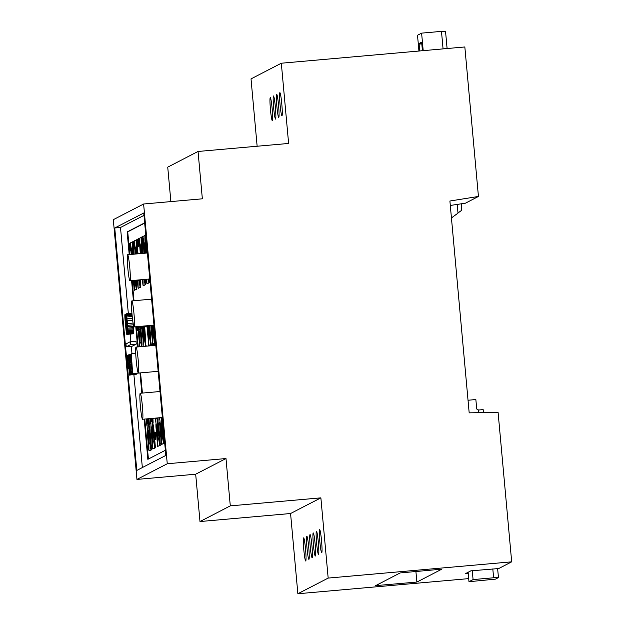 <?xml version="1.0" encoding="UTF-8"?>
<svg xmlns="http://www.w3.org/2000/svg" width="625" height="625" viewBox="0 0 625 625"><rect width="100%" height="100%" fill="white"/><g stroke="black" fill="none" stroke-linecap="round" stroke-linejoin="round"><path stroke-width="0.94" d="M143.977 215.352L120.5 227.492L128.336 313.617M130.195 334.07L130.891 341.672M131.32 346.367L131.984 353.719M133.898 374.727L142.344 467.555M126.25 346.82L132.016 346.305L136.281 344.102L136.016 341.211L130.258 341.727L125.992 343.93L126.25 346.82L130.523 344.609L130.258 341.727M144.664 222.852L127.156 231.906L129.219 254.594M131.586 280.578L133.422 300.773M135.789 326.758L137.625 346.945M139.992 372.93L141.828 393.125M144.195 419.109L147.852 459.32L165.359 450.273M129.102 375.156L135.523 374.289L129.766 374.812L128.977 364.68L128.727 366.492L128.133 363.211A7.195 0.555 84.9 0 1 128.039 362.195A7.703 0.594 84.9 0 1 127.945 361.125A5.445 0.414 84.9 0 1 127.883 360.234L127.883 357.266L128.383 359.93A7.734 0.594 84.9 0 1 128.477 360.828L128.633 360.531A7.945 0.609 -95.1 0 0 128.5 359.328A6.086 0.469 -95.1 0 0 128.383 358.328A5.625 0.43 -95.1 0 0 128.266 357.414A5.555 0.43 -95.1 0 0 128.141 356.633L127.914 355.625A6.617 0.508 -95.1 0 0 127.719 355.289A6.617 0.508 -95.1 0 0 127.703 355.297A7.289 0.562 -95.1 0 0 127.664 355.344A6.289 0.484 -95.1 0 0 127.625 355.438A5.383 0.414 -95.1 0 0 127.555 356.273A6.023 0.461 -95.1 0 0 127.57 357.859A7.172 0.547 -95.1 0 0 127.688 360.016A7.586 0.578 -95.1 0 0 127.773 361.188A9.266 0.711 -95.1 0 0 127.883 362.508A8.758 0.672 -95.1 0 0 128.016 363.875A6.594 0.508 -95.1 0 0 128.141 365.023A6.047 0.461 -95.1 0 0 128.281 366.086A5.961 0.461 -95.1 0 0 128.422 367.008L128.469 367.32A5.289 0.406 -95.1 0 0 128.695 368.328A5.414 0.414 -95.1 0 0 128.859 368.641L128.977 368.273A6.547 0.5 -95.1 0 0 129.016 367.273L129.102 375.156L129.766 374.812M133.695 333.297L127.938 333.805A5.852 0.445 -95.1 0 0 127.938 333.805A5.617 0.43 -95.1 0 0 128.047 333.422L128.07 332.531A5.336 0.406 -95.1 0 0 128.062 331.891A6.461 0.492 -95.1 0 0 128.031 331.102A7.398 0.57 -95.1 0 0 127.984 330.242A10.078 0.773 -95.1 0 0 127.922 329.195A10.82 0.828 -95.1 0 0 127.844 328.109A17.414 1.336 -95.1 0 0 127.734 326.719A21.836 1.672 -95.1 0 0 127.617 325.312A33.219 2.547 -95.1 0 0 127.461 323.578A29.484 2.266 -95.1 0 0 127.203 320.836A16.125 1.234 -95.1 0 0 126.992 318.844A11.648 0.891 -95.1 0 0 126.773 316.953A6.383 0.492 -95.1 0 0 126.602 315.68A5.82 0.445 -95.1 0 0 126.547 315.328A5.164 0.398 -95.1 0 0 126.5 315.023L126.297 314.102A5.555 0.43 -95.1 0 0 126.133 313.812A5.641 0.43 -95.1 0 0 126.008 314.203L125.977 315.086A5.367 0.414 -95.1 0 0 125.992 315.734A6.477 0.5 -95.1 0 0 126.023 316.523A7.398 0.57 -95.1 0 0 126.063 317.383A10.047 0.773 -95.1 0 0 126.133 318.438A10.953 0.844 -95.1 0 0 126.211 319.516A17.492 1.344 -95.1 0 0 126.32 320.906A21.859 1.68 -95.1 0 0 126.438 322.305A33.062 2.539 -95.1 0 0 126.594 324.023A37.641 2.891 -95.1 0 0 126.727 325.477A23.953 1.836 -95.1 0 0 126.836 326.633A18.648 1.43 -95.1 0 0 126.953 327.781A10.742 0.82 -95.1 0 0 127.039 328.641A14.102 1.078 -95.1 0 0 127.133 329.477A11.016 0.844 -95.1 0 0 127.219 330.203A9.758 0.75 -95.1 0 0 127.312 330.906A7.758 0.594 -95.1 0 0 127.391 331.508A5.609 0.43 -95.1 0 0 127.547 332.547L127.812 333.688A5.852 0.445 -95.1 0 0 127.922 333.805L133.68 333.297A5.852 0.445 -95.1 0 0 133.68 333.297A5.852 0.445 -95.1 0 0 133.695 333.297A5.617 0.43 -95.1 0 0 133.805 332.906L133.828 332.023A5.336 0.406 -95.1 0 0 133.82 331.383A6.461 0.492 -95.1 0 0 133.789 330.594A7.398 0.57 -95.1 0 0 133.742 329.734A10.078 0.773 -95.1 0 0 133.68 328.688A10.82 0.828 -95.1 0 0 133.602 327.602A17.414 1.336 -95.1 0 0 133.492 326.211A21.836 1.672 -95.1 0 0 133.375 324.805A33.219 2.547 -95.1 0 0 133.359 324.602M131.93 313.32A5.555 0.43 -95.1 0 0 131.891 313.297A5.555 0.43 -95.1 0 0 131.875 313.305L126.141 313.812A5.555 0.43 -95.1 0 0 126.117 313.812L131.891 313.297M136.367 374.211L130.609 374.727A5.852 0.445 -95.1 0 0 130.625 374.719A5.617 0.43 -95.1 0 0 130.734 374.336L130.758 373.453A5.336 0.406 -95.1 0 0 130.75 372.812A6.461 0.492 -95.1 0 0 130.719 372.016A7.398 0.57 -95.1 0 0 130.672 371.156A10.078 0.773 -95.1 0 0 130.609 370.109A10.82 0.828 -95.1 0 0 130.531 369.023A17.414 1.336 -95.1 0 0 130.422 367.633A21.836 1.672 -95.1 0 0 130.305 366.227A33.219 2.547 -95.1 0 0 130.148 364.492A29.484 2.266 -95.1 0 0 129.891 361.75A16.125 1.234 -95.1 0 0 129.68 359.758A11.648 0.891 -95.1 0 0 129.461 357.867A6.383 0.492 -95.1 0 0 129.289 356.594A5.82 0.445 -95.1 0 0 129.234 356.242A5.164 0.398 -95.1 0 0 129.188 355.938L128.984 355.016A5.555 0.43 -95.1 0 0 128.82 354.727A5.555 0.43 -95.1 0 0 128.805 354.727A5.641 0.43 -95.1 0 0 128.695 355.117L128.664 356.008A5.367 0.414 -95.1 0 0 128.68 356.648A6.477 0.5 -95.1 0 0 128.711 357.445A7.398 0.57 -95.1 0 0 128.758 358.305A10.047 0.773 -95.1 0 0 128.82 359.352A10.953 0.844 -95.1 0 0 128.898 360.43A17.492 1.344 -95.1 0 0 129.008 361.82A21.859 1.68 -95.1 0 0 129.125 363.219A33.062 2.539 -95.1 0 0 129.281 364.945A37.641 2.891 -95.1 0 0 129.414 366.398A23.953 1.836 -95.1 0 0 129.523 367.547A18.648 1.43 -95.1 0 0 129.641 368.695A10.742 0.82 -95.1 0 0 129.727 369.555A14.102 1.078 -95.1 0 0 129.828 370.391A11.016 0.844 -95.1 0 0 129.906 371.117A9.758 0.75 -95.1 0 0 130 371.82A7.758 0.594 -95.1 0 0 130.078 372.422A5.609 0.43 -95.1 0 0 130.234 373.461L130.508 374.602A5.852 0.445 -95.1 0 0 130.609 374.727L136.383 374.211A5.852 0.445 -95.1 0 0 136.383 374.211A5.852 0.445 -95.1 0 0 136.367 374.211A5.617 0.43 -95.1 0 0 136.492 373.82L136.516 373.352M126.219 319.648L125.945 319.672A7.805 0.602 -95.1 0 0 125.82 318.484A6.164 0.477 -95.1 0 0 125.703 317.477A5.781 0.445 -95.1 0 0 125.578 316.562A5.859 0.453 -95.1 0 0 125.453 315.766A5.188 0.398 -95.1 0 0 125.219 314.711A6.117 0.469 -95.1 0 0 125.031 314.375L126 314.289L124.992 314.406A6.188 0.477 -95.1 0 0 124.875 315.016A5.742 0.438 -95.1 0 0 124.859 316.328A6.477 0.5 -95.1 0 0 124.891 317.312A5.75 0.438 -95.1 0 0 124.945 318.352A5.859 0.453 -95.1 0 0 125.023 319.477A7.062 0.539 -95.1 0 0 125.125 320.734A7.453 0.57 -95.1 0 0 125.219 321.672A5.57 0.43 -95.1 0 0 125.305 322.461L125.992 329.484A5.289 0.406 -95.1 0 0 126.055 330.141L126.195 331.383A5.523 0.422 -95.1 0 0 126.273 331.984L126.578 333.781A5.414 0.414 -95.1 0 0 126.727 334.242A5.867 0.453 -95.1 0 0 126.828 334.375L132.594 333.859A5.867 0.453 -95.1 0 0 132.594 333.859A5.867 0.453 -95.1 0 0 132.602 333.859A5.781 0.445 -95.1 0 0 132.719 333.422L132.727 333.383M131.164 354.242L130.078 354.422L132.406 373.719L138.352 373.078M136.281 344.102L130.523 344.609M120.5 227.492L114.742 228L136.805 470.422L165.828 455.422L143.766 212.992L114.742 228M144.688 223.094L127.734 231.852L129.797 254.539M132.164 280.531L134 300.719M136.367 326.703L138.203 346.898M140.57 372.883L142.406 393.07M144.773 419.055L148.406 459.031M127.734 231.852L127.156 231.906M140.43 406.758A13.047 1 -95.1 0 0 142.539 419.258A13.047 1 -95.1 0 0 142.383 406.172A13.047 1 -95.1 0 0 140.234 393.266A13.047 1 -95.1 0 0 140.43 406.758M136.227 360.578A13.047 1 -95.1 0 0 138.336 373.078A13.047 1 -95.1 0 0 138.188 359.992A13.047 1 -95.1 0 0 136.039 347.086A13.047 1 -95.1 0 0 136.227 360.578M127.82 268.227A13.047 1 -95.1 0 0 129.93 280.727A13.047 1 -95.1 0 0 129.781 267.641A13.047 1 -95.1 0 0 127.633 254.734A13.047 1 -95.1 0 0 127.82 268.227M132.023 314.406A13.047 1 -95.1 0 0 134.133 326.906A13.047 1 -95.1 0 0 133.984 313.82A13.047 1 -95.1 0 0 131.836 300.914A13.047 1 -95.1 0 0 132.023 314.406M130.789 360.336L129.992 360.625L130.211 363.031L130.719 362.773L130.5 360.359M131.109 362.953L130.211 363.031M129.234 364.43L128.797 364.469M128.922 360.789L128.477 360.828M128.219 358.641L127.805 358.68M126.578 323.883L125.992 323.93A8.945 0.688 84.9 0 1 125.945 324.188L125.297 320.594A5.172 0.398 84.9 0 1 125.227 319.734L125.203 316.367L125.609 318.336A6.211 0.477 84.9 0 1 125.703 319.078A10.391 0.797 84.9 0 1 125.812 320.078L125.945 319.672M126.773 326L126.172 326.047L125.992 323.93M126.156 326.039L126.641 332.398M127.047 328.703L126.586 328.75A7.742 0.594 84.9 0 1 126.648 329.625L126.664 332.398M127.086 329.062L126.586 328.75M132.602 333.859L126.844 334.367A5.867 0.453 -95.1 0 0 126.844 334.367A5.781 0.445 -95.1 0 0 126.961 333.93L126.992 332.906A5.125 0.391 -95.1 0 0 126.969 332.156A5.82 0.445 -95.1 0 0 126.93 331.258A6.602 0.508 -95.1 0 0 126.875 330.281A9.117 0.703 -95.1 0 0 126.781 329.086M126.25 320.039L125.812 320.078M125.516 317.602L125.109 317.641M138.352 373.109L132.594 373.617L131.328 353.773L131.531 359.875L130.977 360.164L130.281 354.32M135.734 353.383L131.328 353.773M143.617 204.008L113.312 219.672L136.953 479.414L167.258 463.75L225.992 458.547L230.297 505.875L320.875 497.852L328.172 578.086L511.688 561.828L498.086 412.336L469.18 412.859L449.898 201.016L478.438 196.461L464.836 46.961L281.32 63.219L288.617 143.453L198.047 151.469L202.352 198.805L143.617 204.008L167.258 463.75M162.609 436.547L161.422 437.07L161.508 444.445L164.094 443.359L163.867 441.969M158.812 438.508L157.633 439.031L157.711 446.406L160.297 445.32L160.07 443.93M146.836 279.227L146.891 283.789L149.469 282.703L149.242 281.32M143.023 279.57L143.094 285.75L145.672 284.664L145.445 283.281M153.844 441.078L152.664 441.602L152.742 448.977L155.328 447.891L155.102 446.5M150.047 443.039L148.867 443.562L148.945 450.938L151.531 449.852L151.305 448.461M139.219 280.422L138.039 280.945L138.125 288.32L140.703 287.234L140.477 285.844M135.43 282.383L134.242 282.906L134.328 290.281L136.914 289.195L136.688 287.812M142.242 326.188L142.547 328.055L143.727 327.695M138.188 326.547L138.758 330.016L139.93 329.656M145.492 236.672L145.477 235.344L142.891 236.43L144 243.195L144.977 242.695L144.898 235.391M144 243.195L145.18 242.836M141.695 238.633L141.68 237.305L139.102 238.391L140.211 245.156L141.18 244.656L141.109 237.352M140.211 245.156L141.383 244.797M136.727 241.203L136.711 239.875L134.133 240.961L135.242 247.727L136.211 247.219L136.141 239.922M135.242 247.727L136.414 247.367M132.93 243.164L132.922 241.836L130.336 242.922L131.445 249.688L132.422 249.187L132.344 241.883M131.445 249.688L132.617 249.328M150.805 342.664L150.562 340.023M149.875 338.062L148.562 338.648L148.594 342.297L149.156 345.68L150.453 345.258M158.117 422.984L157.875 420.352M157.188 418.391L155.875 418.977L155.906 422.625L156.469 426.008L157.766 425.586M154.602 340.695L154.359 338.062M153.672 336.102L152.359 336.688L152.391 340.336L152.953 343.719L154.25 343.297M145.836 345.227L145.594 342.594M161.914 421.023L161.672 418.391M159.672 417.734L160.258 424.047L161.562 423.625M153.148 425.555L152.906 422.922M152.219 420.953L150.906 421.547L150.938 425.195L151.492 428.578L152.797 428.156M142.039 346.555L141.805 344.555M149.352 427.516L149.109 424.883M148.422 422.922L147.109 423.508L147.141 427.156L147.703 430.539L149 430.117M153.617 345.531L153.32 343.688M138.422 280.75L138.414 279.977M134.633 282.711L134.508 280.32M161.812 436.867L160.633 424.016M158.016 438.836L156.836 425.977M153.047 441.398L151.867 428.547M149.25 443.359L148.07 430.508M161.172 417.602L161.305 418.422L161.883 418.375L161.875 417.539M157.117 417.961L157.516 420.383L158.086 420.336L158.07 417.883M151.828 418.43L152.547 422.953L153.117 422.898L152.938 418.336M147.898 418.781L148.75 424.914L149.328 424.867L149.008 418.68M152.578 325.273L153.305 333.867L154 338.094L154.57 338.047L153.695 325.172M148.695 325.617L149.508 335.828L150.203 340.055L150.781 340.008L149.758 325.516M143.711 326.055L144.539 338.391L145.234 342.625L145.812 342.578L144.617 325.977M139.898 326.391L141.438 344.586L142.016 344.539L141.992 341.797L140.898 328.914M147.07 253.016L145.688 236.656L145.117 236.703L145.961 253.109M143.141 253.359L142.258 236.758L141.742 237.023L142.328 244.062L143.414 243.75L142.852 243.789M137.992 253.82L136.93 241.188L136.352 241.234L136.883 253.914M134.062 254.164L133.594 248.586M155.391 345.375L154.797 340.68L154.219 340.734L154.281 345.469M151.461 345.719L151 342.641L150.43 342.695L150.461 345.812M146.188 346.188L146.031 345.211L145.461 345.266L145.469 346.25M148.508 279.078L148.883 281.352L149.453 281.297L149.266 279.016M144.453 279.438L145.086 283.312L145.664 283.258L145.336 279.359M139.141 279.914L140.117 285.883L140.695 285.828L140.188 279.82M135.141 280.266L136.32 287.844L136.898 287.789L136.25 280.164M163.5 442L164.078 441.953L162.531 423.617L162.109 421.008L161.531 421.062L161.586 425.695L163.5 442L161.531 421.062M159.703 443.969L160.281 443.914L158.734 425.578L158.312 422.969L157.734 423.023L157.789 427.656L159.703 443.969L157.734 423.023M154.734 446.531L155.312 446.484L153.766 428.148L153.344 425.539L152.766 425.594L152.82 430.227L154.734 446.531L152.766 425.594M150.945 448.492L151.516 448.445L149.969 430.109L149.547 427.5L148.977 427.555L149.023 432.188L150.945 448.492L148.977 427.555M152.734 336.492L151.945 325.328M148.938 338.453L147.922 325.68M143.969 341.023L142.914 328.023M140.18 342.984L139.125 329.984M145.328 253.164L144.367 243.164M141.398 253.516L140.578 245.125M136.25 253.969L135.609 247.695M156.25 418.781L156.242 418.039M151.281 421.352L151.195 418.492M132.32 254.32L131.812 249.656M147.484 423.312L147.266 418.836M144.656 325.969L144.734 326.922L145.312 326.875L145.766 325.875M137.422 246.594L138.523 246.273L137.93 239.242L137.352 239.297L136.828 239.562L137.422 246.594L137.945 246.328L137.352 239.297M154.773 439.672L155.875 439.352L155.281 432.32L154.703 432.375L154.18 432.641L154.773 439.672L155.297 439.406L154.703 432.375M136.727 326.672L137.086 330.883L138.164 330.57M130.562 244.313L130.273 243.203L129.18 243.516L129.773 250.555L130.289 250.281L129.695 243.25M129.773 250.555L130.289 250.281M145.805 325.867L145.844 326.352L146.93 326.039M143.125 237.82L142.828 236.711L142.258 236.758M139.133 239.797L139.039 238.672L137.945 238.992L138.539 246.023L139.055 245.758L138.461 238.719M138.539 246.023L139.055 245.758M140.656 326.328L140.875 328.914L141.453 328.867L141.961 328.609L141.398 328.648L141.195 326.281M134.164 242.367L134.07 241.242L132.977 241.555L133.57 248.594L134.086 248.32L133.492 241.289M133.57 248.594L134.086 248.32M126.414 319.914A16.984 1.305 -95.1 0 0 126.547 321.531A37.359 2.867 -95.1 0 0 126.758 323.938A37.695 2.891 -95.1 0 0 126.984 326.352A17.047 1.305 -95.1 0 0 127.141 327.953A10.539 0.812 -95.1 0 0 127.312 329.5L127.758 331.82L127.758 329.359A10.898 0.836 -95.1 0 0 127.641 327.742A16.695 1.281 -95.1 0 0 127.508 326.07A34.547 2.648 -95.1 0 0 127.289 323.664A37.547 2.883 -95.1 0 0 127.062 321.258A17.008 1.305 -95.1 0 0 126.906 319.648A10.531 0.805 -95.1 0 0 126.734 318.102L126.344 315.828L126.234 316.992A5.219 0.398 -95.1 0 0 126.25 317.484L126.297 318.344A10.547 0.812 -95.1 0 0 126.414 319.914L126.93 319.867M130.195 366.984A34.547 2.648 -95.1 0 0 129.977 364.578A37.547 2.883 -95.1 0 0 129.758 362.172A17.008 1.305 -95.1 0 0 129.594 360.562A10.531 0.805 -95.1 0 0 129.422 359.023L129.031 356.742L128.922 357.906A5.219 0.398 -95.1 0 0 128.938 358.398L128.984 359.258A10.547 0.812 -95.1 0 0 129.102 360.828A16.984 1.305 -95.1 0 0 129.234 362.445A37.359 2.867 -95.1 0 0 129.445 364.852A37.695 2.891 -95.1 0 0 129.672 367.266A17.047 1.305 -95.1 0 0 129.836 368.867A10.539 0.812 -95.1 0 0 130 370.414L130.422 372.727L130.445 370.273A10.898 0.836 -95.1 0 0 130.328 368.656A16.695 1.281 -95.1 0 0 130.195 366.984M131.219 362.242L131.852 367.602A106.43 8.164 84.9 0 1 132 368.82A70.477 5.406 84.9 0 1 132.109 369.82A56.031 4.297 84.9 0 1 132.227 370.82A33.422 2.562 84.9 0 1 132.32 371.602A26.578 2.039 84.9 0 1 132.242 370.656A26.992 2.07 84.9 0 1 132.18 369.711A27.273 2.094 84.9 0 1 132.109 368.766A27.977 2.148 84.9 0 1 132.047 367.828L131.672 362.008L131.219 362.242L131.688 362.203M136.953 479.414L195.68 474.211L199.992 521.539L290.57 513.516L297.867 593.75L468.703 578.617M198.047 151.469L167.734 167.141L170.875 201.594M281.32 63.219L251.016 78.883L257.141 146.234M195.68 474.211L225.992 458.547M164.094 443.359L163.516 443.406L162.398 436.57M161.508 444.445L163.516 443.406M160.297 445.32L159.719 445.367L158.602 438.531M157.711 446.406L159.719 445.367M149.469 282.703L148.891 282.758L148.297 279.102M146.891 283.789L148.891 282.758M145.672 284.664L145.102 284.719L144.242 279.461M143.094 285.75L145.102 284.719M155.328 447.891L154.75 447.938L153.633 441.094M152.742 448.977L154.75 447.938M151.531 449.852L150.953 449.898L149.836 443.062M148.945 450.938L150.953 449.898M140.703 287.234L140.133 287.281L139.016 280.445M138.125 288.32L140.133 287.281M136.914 289.195L136.336 289.25L135.219 282.406M134.328 290.281L136.336 289.25M143.727 327.531L143.508 326.07M142.547 328.055L143.523 327.547M139.93 329.492L139.695 326.414M138.758 330.016L139.727 329.508M150.789 341.414L150.219 341.461L149.664 338.078M150.453 345.094L150.219 341.461M149.156 345.68L150.258 345.109M158.102 421.742L157.523 421.789L156.977 418.406M157.766 425.422L157.523 421.789M156.469 426.008L157.57 425.437M154.586 339.453L154.008 339.5L153.461 336.117M154.25 343.133L154.008 339.5M152.953 343.719L154.055 343.148M144.906 340.633L143.594 341.219L143.883 346.391M145.82 343.984L145.25 344.031L144.695 340.648M145.273 346.266L145.25 344.031M161.898 419.781L161.32 419.828L160.961 417.625M161.562 423.461L161.32 419.828M160.258 424.047L161.359 423.477M153.133 424.312L152.555 424.359L152.008 420.977M152.797 427.992L152.555 424.359M151.492 428.578L152.602 428.008M141.109 342.594L139.797 343.18L139.836 346.75M142.031 345.945L141.453 345.992L140.898 342.609M141.461 346.609L141.453 345.992M149.336 426.273L148.766 426.32L148.211 422.938M149 429.953L148.766 426.32M147.703 430.539L148.805 429.969M152.609 341.648L152.539 345.625M153.047 345.578L152.406 341.672M148.812 343.617L148.641 345.969M148.992 345.938L148.617 343.633M146.875 282.461L146.648 279.25M146.406 279.266L146.68 282.477M143.078 284.422L142.836 279.586M142.477 279.617L142.883 284.438M138.109 286.992L137.844 280.023M137.328 280.07L137.914 287.008M134.617 281.602L134.039 281.656L133.938 280.375M134.312 288.953L134.039 281.656M133.398 280.422L134.117 288.969M160.992 426.242L160.414 426.297L159.719 422L159.75 424.805L161.297 443.133L160.414 426.297M161.797 435.766L161.219 435.82M157.195 428.203L156.625 428.258L155.922 423.961L155.953 426.766L157.508 445.094L156.625 428.258M158 437.727L157.43 437.781M152.227 430.773L151.656 430.828L150.953 426.531L150.984 429.336L152.539 447.664L151.656 430.828M153.031 440.297L152.461 440.352M148.438 432.734L147.859 432.789L147.164 428.492L147.195 431.297L148.742 449.625L147.859 432.789M149.242 442.258L148.664 442.312M161.305 418.422L161.297 417.594M157.516 420.383L157.492 417.93M153.094 420.164L152.516 420.211L152.367 418.383M152.547 422.953L152.516 420.211M149.297 422.125L148.727 422.172L148.43 418.734M148.75 424.914L148.727 422.172M154.547 335.305L153.969 335.352L153.117 325.219M154 338.094L153.969 335.352M150.75 337.266L150.18 337.32L149.188 325.57M150.203 340.055L150.18 337.32M145.781 339.836L145.211 339.883L144.039 326.023M145.234 342.625L145.211 339.883M141.992 341.797L141.414 341.844L140.109 326.375M141.438 344.586L141.414 341.844M146.492 253.062L145.117 236.703M141.875 238.617L141.32 238.664L142.031 253.461M142.562 253.414L141.32 238.664M137.414 253.867L136.352 241.234M133.109 243.148L132.555 243.195L132.953 254.266M133.484 254.219L132.555 243.195M155.219 343.289L154.641 343.344L154.219 340.734M154.82 345.422L154.641 343.344M151.422 345.25L150.844 345.305L150.43 342.695M150.883 345.773L150.844 345.305M145.617 346.242L145.461 345.266M148.883 281.352L148.688 279.062M145.086 283.312L144.758 279.414M140.117 285.883L139.609 279.867M136.32 287.844L135.68 280.219M162.531 423.617L161.953 423.664M158.734 425.578L158.156 425.633M153.766 428.148L153.188 428.195M149.969 430.109L149.391 430.156M152.719 334.414L152.141 334.469L151.367 325.375M152.383 339.016L152.141 334.469M150.836 325.422L152.188 339.031M146.906 325.773L148.391 340.992L147.352 325.734M148.117 326.844L147.539 326.891M148.922 336.375L148.344 336.43M143.148 329.406L142.57 329.461L142.031 326.203M143.953 338.945L143.375 339L142.57 329.461M143.617 343.547L143.375 339M141.758 326.227L143.422 343.562M137.828 326.578L139.625 345.523L137.977 326.562M139.352 331.375L138.773 331.422M140.156 340.906L139.578 340.961M144.602 244.555L144.023 244.602L142.914 237.836L144.219 253.266M144.75 253.219L144.023 244.602M139.328 239.781L140.289 253.617M140.805 246.516L140.227 246.563L139.117 239.797M140.82 253.562L140.227 246.563M134.359 242.352L135.141 254.07M135.836 249.086L135.258 249.133L134.148 242.367M135.672 254.023L135.258 249.133M159.688 419.344L159.477 417.758M159.234 417.773L159.492 419.359M155.234 418.133L155.703 421.32L155.672 418.094M150.086 418.586L150.734 423.891L150.617 418.539M151.258 419.273L150.688 419.328M132.039 251.047L131.461 251.094L130.352 244.328L131.203 254.414M131.742 254.367L131.461 251.094M146.156 418.938L146.938 425.852L146.688 418.891M147.469 421.234L146.891 421.289M145.828 326.602L145.258 326.656L145.195 325.922M144.734 326.922L145.258 326.656M138.523 246.273L137.945 246.328M155.875 439.352L155.297 439.406M138.164 330.562L137.602 330.609L137.266 326.625M137.086 330.883L137.602 330.609M146.93 326.031L146.344 325.82M145.844 326.352L146.367 326.078M140.875 328.914L141.398 328.648M290.57 513.516L320.875 497.852M199.992 521.539L230.297 505.875M276.859 106.32A11.594 0.891 -95.1 0 0 278.742 117.43A11.594 0.891 -95.1 0 0 278.602 105.797A11.594 0.891 -95.1 0 0 276.695 94.32A11.594 0.891 -95.1 0 0 276.859 106.32M273.664 107.969A11.594 0.891 -95.1 0 0 275.539 119.086A11.594 0.891 -95.1 0 0 275.398 107.453A11.594 0.891 -95.1 0 0 273.492 95.977A11.594 0.891 -95.1 0 0 273.664 107.969M270.461 109.625A11.594 0.891 -95.1 0 0 272.336 120.734A11.594 0.891 -95.1 0 0 272.195 109.109A11.594 0.891 -95.1 0 0 270.289 97.633A11.594 0.891 -95.1 0 0 270.461 109.625M280.062 104.664A11.594 0.891 -95.1 0 0 281.938 115.773A11.594 0.891 -95.1 0 0 281.805 104.141A11.594 0.891 -95.1 0 0 279.891 92.672A11.594 0.891 -95.1 0 0 280.062 104.664M478.438 196.461L465.422 203.188L450.305 205.453M511.688 561.828L498.672 568.555L470.875 570.836L465.758 573.484L468.219 573.266M297.867 593.75L328.172 578.086M375.617 585.633L416.867 582.07L441.844 569.156L400.164 572.938L375.617 585.633M313.422 544.914A11.594 0.891 -95.1 0 0 315.305 556.023A11.594 0.891 -95.1 0 0 315.164 544.391A11.594 0.891 -95.1 0 0 313.258 532.922A11.594 0.891 -95.1 0 0 313.422 544.914M310.227 546.57A11.594 0.891 -95.1 0 0 312.102 557.68A11.594 0.891 -95.1 0 0 311.961 546.047A11.594 0.891 -95.1 0 0 310.055 534.578A11.594 0.891 -95.1 0 0 310.227 546.57M316.625 543.258A11.594 0.891 -95.1 0 0 318.5 554.367A11.594 0.891 -95.1 0 0 318.367 542.742A11.594 0.891 -95.1 0 0 316.453 531.266A11.594 0.891 -95.1 0 0 316.625 543.258M319.828 541.602A11.594 0.891 -95.1 0 0 321.703 552.719A11.594 0.891 -95.1 0 0 321.57 541.086A11.594 0.891 -95.1 0 0 319.656 529.609A11.594 0.891 -95.1 0 0 319.828 541.602M307.023 548.227A11.594 0.891 -95.1 0 0 308.898 559.336A11.594 0.891 -95.1 0 0 308.766 547.703A11.594 0.891 -95.1 0 0 306.852 536.234A11.594 0.891 -95.1 0 0 307.023 548.227M303.82 549.883A11.594 0.891 -95.1 0 0 305.695 560.992A11.594 0.891 -95.1 0 0 305.562 549.359A11.594 0.891 -95.1 0 0 303.648 537.883A11.594 0.891 -95.1 0 0 303.82 549.883M415.906 571.453L416.867 582.07M478.594 412.688L478.242 409.812A1.453 1.445 -117.3 0 1 476.672 408.5L475.859 399.547L468.227 400.227A1.453 1.445 62.7 0 0 468.031 400.258M472.273 570.711L473.086 579.586L493.617 577.773L492.805 568.898M493.617 577.773L498.445 577.578L495.453 579.125L468.984 581.711L468.125 572.258M468.984 581.711L473.086 579.586M483.43 412.602L483.156 409.617L478.352 410.039M498.445 577.578L497.633 568.648M419.68 50.961L419.047 43.523L421.648 42.172L422.383 50.258L421.758 50.781M418.945 51.031L417.508 35.25L421.609 33.133L423.203 50.648M458.008 212.992L461.812 210.18L461.242 203.859M447.102 48.531L445.531 31.25L441.5 31.609M451.438 217.945L458.016 213.102L457.219 204.344M443.07 48.891L441.477 31.375L421.609 33.133M129.188 363.945L128.227 364.031M129.117 363.125L128.133 363.211M128.805 364.742L128.32 364.789M128.82 365.367L128.414 365.406M127.719 355.289L128.688 355.203L127.734 355.297M128.672 355.555L127.914 355.625M128.68 356.586L128.141 356.633M128.703 357.375L128.266 357.414M128.312 359.352L127.828 359.398M128.406 360.188L127.883 360.234M128.945 361.039L127.945 361.125M129.031 362.109L128.039 362.195M131.953 313.602L126.297 314.102M132.039 314.531L126.5 315.023M132.062 314.844L126.547 315.328M132.102 315.195L126.602 315.68M132.227 316.469L126.773 316.953M132.43 318.359L126.992 318.844M132.68 320.352L127.203 320.836M133.078 323.078L127.461 323.578M133.375 324.805L127.617 325.312M133.492 326.211L127.734 326.719M133.602 327.602L127.844 328.109M133.68 328.688L127.922 329.195M133.742 329.734L127.984 330.242M133.789 330.594L128.031 331.102M133.82 331.383L128.062 331.891M133.828 332.023L128.07 332.531M133.805 332.906L128.047 333.422M130.25 355.844L129.188 355.938M130.289 356.148L129.234 356.242M130.328 356.5L129.289 356.594M130.484 357.773L129.461 357.867M130.711 359.672L129.68 359.758M131.281 364.391L130.148 364.492M131.492 366.125L130.305 366.227M131.656 367.523L130.422 367.633M131.828 368.914L130.531 369.023M131.953 369.992L130.609 370.109M132.078 371.031L130.672 371.156M132.188 371.891L130.719 372.016M132.281 372.672L130.75 372.812M132.359 373.305L130.758 373.453M136.492 373.82L130.734 374.336M130.102 354.617L128.828 354.727L130.102 354.609M130.141 354.914L128.984 355.016M126.414 322.008L125.453 322.094M126.352 321.32L125.375 321.406M126.469 322.641L125.531 322.727M126.516 323.203L125.617 323.281M126.797 326.234L126.055 326.297M126.859 326.859L126.023 326.938M126.93 327.578L126.039 327.656M127.031 328.539L126.094 328.625M126.602 328.969L126.125 329.008M126.633 329.414L126.164 329.453M126.68 330.062L126.227 330.102M126.711 330.617L126.289 330.656M127.352 331.219L126.93 331.258M127.477 332.117L126.969 332.156M127.602 332.852L126.992 332.906M132.719 333.422L126.961 333.93M125.984 314.641L125.219 314.711M125.992 315.719L125.453 315.766M126.023 316.523L125.578 316.562M125.602 318.242L125.133 318.289M125.688 318.938L125.172 318.984M125.766 319.688L125.227 319.734M126.289 320.508L125.297 320.594M127.086 321.484L126.547 321.531M126.758 318.297L126.297 318.344M126.656 317.445L126.25 317.484M127.766 329.461L127.312 329.5M127.656 327.906L127.141 327.953M127.523 326.297L126.984 326.352M127.312 323.891L126.758 323.938M130.5 371.211L130.109 371.242M130.453 370.375L130 370.414M130.344 368.82L129.836 368.867M130.211 367.219L129.672 367.266M130 364.805L129.445 364.852M129.773 362.398L129.234 362.445M129.617 360.781L129.102 360.828M129.445 359.219L128.984 359.258M129.344 358.359L128.938 358.398M378.18 584.305L378.281 585.484M419.047 43.523L421.797 43.281M419.055 44.117L421.852 43.875M160.008 391.516L140.234 393.266M162.375 417.5L142.539 419.258M155.812 345.336L136.039 347.086M158.172 371.32L138.336 373.078M147.406 252.984L127.633 254.734M149.766 278.969L129.93 280.727M151.609 299.156L131.836 300.914M153.969 325.148L134.133 326.906"/></g></svg>
